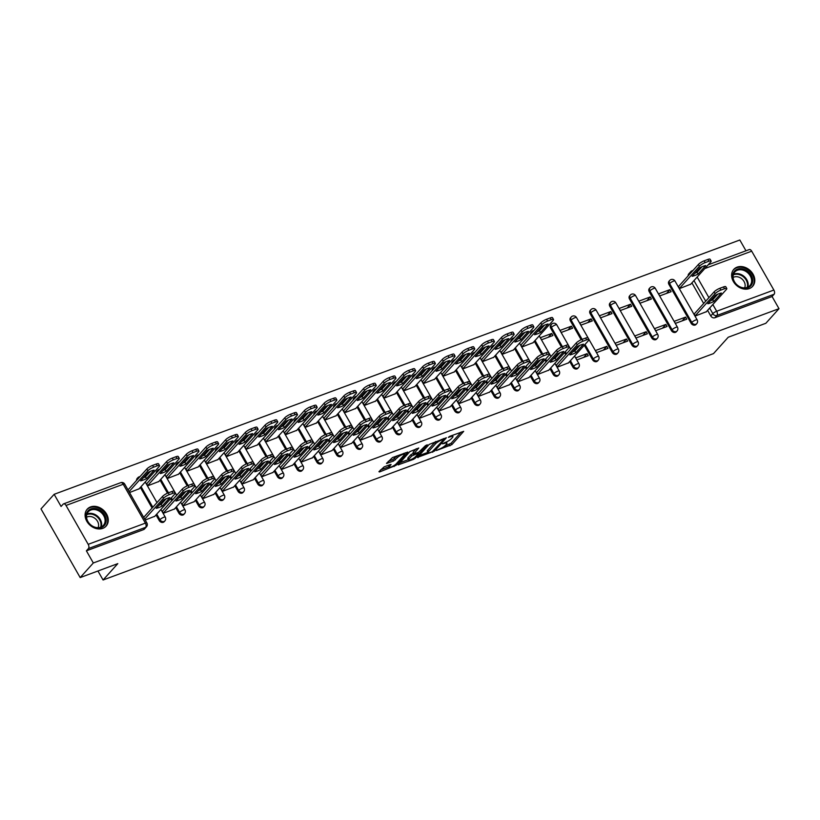 <?xml version="1.0" encoding="UTF-8"?>
<svg xmlns="http://www.w3.org/2000/svg" width="820" height="820" viewBox="0 0 820 820"><rect width="100%" height="100%" fill="white"/><g stroke="black" fill="none" stroke-linecap="round" stroke-linejoin="round"><path stroke-width="1.23" d="M436.394 450.529L451.871 444.645L463.689 431.34L449.78 436.301L448.355 437.357L450.569 436.681A5.104 1.189 150.3 0 1 452.937 436.455A5.104 1.189 150.3 0 1 452.466 437.511L451.492 438.587A5.104 1.189 150.3 0 1 445.455 442.369L442.421 443.825L444.542 443.374A5.104 1.189 150.3 0 1 446.91 443.148A5.104 1.189 150.3 0 1 446.439 444.214L445.465 445.291A5.104 1.189 150.3 0 1 439.417 449.063L436.394 450.529M749.316 288.568A12.689 10.076 42 0 0 752.637 286.344A12.689 10.076 42 0 0 751.673 272.178A12.689 10.076 42 0 0 737.098 267.146A12.689 10.076 42 0 0 733.777 269.37A12.689 10.076 42 0 0 734.751 283.535A12.689 10.076 42 0 0 749.316 288.568M102.787 528.357A12.689 10.076 42 0 0 106.108 526.122A12.689 10.076 42 0 0 105.134 511.957A12.689 10.076 42 0 0 90.559 506.924A12.689 10.076 42 0 0 87.248 509.158A12.689 10.076 42 0 0 88.212 523.324A12.689 10.076 42 0 0 102.787 528.357M384.088 466.877L378.922 471.695L379.516 471.961L396.029 465.35L407.847 452.056L392.483 457.55L386.497 463.454L393.487 461.065L397.341 457.703A4.274 0.994 150.3 0 1 401.308 455.008A4.274 0.994 150.3 0 1 404.362 454.362A4.274 0.994 150.3 0 1 403.973 455.243L396.285 463.782A4.274 0.994 150.3 0 1 392.319 466.477A4.274 0.994 150.3 0 1 389.264 467.123A4.274 0.994 150.3 0 1 389.654 466.242L391.078 464.489L390.34 464.561L384.088 466.877M779 308.679L765.849 323.285L728.221 337.245L713.492 353.615L103.074 579.996L117.803 563.637L80.175 577.587L93.316 562.981L779 308.679L772.071 296.522L774.111 294.247L716.916 315.464A3.249 2.583 -138 0 1 712.816 313.65L709.638 308.074M417.472 457.396L434.579 451.051L446.398 437.757L429.147 444.43L417.472 457.396M413.413 459.384L398.048 464.878L409.867 451.584L418.753 448.007L413.731 453.931L418.62 452.322L425.436 445.66L427.271 444.788L415.299 458.206L413.413 459.384L412.962 458.585M80.175 577.587L41 508.912L54.151 494.306L739.824 240.004L745.974 250.787M93.316 562.981L86.387 550.825L88.437 548.549A3.249 1.824 -110.3 0 0 88.191 544.336L66.02 505.458A3.249 1.824 -110.3 0 0 63.56 503.88A3.249 1.824 -110.3 0 0 63.13 504.187L61.08 506.463L54.151 494.306M772.071 296.522L714.866 317.74A3.249 2.583 -138 0 1 710.766 315.925L707.588 310.349M703.662 303.472L691.916 282.88M708.183 264.809L749.244 249.577A3.249 1.824 69.7 0 1 751.694 251.166L773.865 290.034A3.249 1.824 69.7 0 1 774.111 294.247M678.622 286.416L679.431 288.609L690.696 284.232M694.294 313.886L695.104 316.079L706.368 311.702M685.592 317.114L674.224 321.327L675.403 323.387L686.77 319.175L685.592 317.114L682.22 320.856M669.919 289.644L658.552 293.857L659.731 295.917L671.098 291.705L669.919 289.644L666.547 293.386M665.891 324.423L654.524 328.635L655.703 330.696L667.07 326.483L665.891 324.423L662.519 328.164M650.219 296.942L638.852 301.165L640.03 303.226L651.398 299.003L650.219 296.942L646.847 300.694M646.191 331.721L634.823 335.944L636.002 338.004L647.37 333.781L646.191 331.721L642.818 335.472M630.518 304.251L619.161 308.463L620.33 310.524L631.697 306.311L630.518 304.251L627.146 308.002M626.49 339.029L615.133 343.242L616.302 345.302L627.669 341.089L626.49 339.029L623.118 342.78M610.828 311.559L599.461 315.772L600.63 317.832L611.997 313.619L610.828 311.559L607.456 315.31M606.79 346.337L595.433 350.55L596.601 352.61L607.968 348.397L606.79 346.337L603.418 350.089M591.128 318.867L579.76 323.08L580.939 325.14L592.296 320.928L591.128 318.867L587.755 322.608M587.099 353.645L575.732 357.858L576.901 359.918L588.268 355.706L587.099 353.645L583.727 357.387M571.427 326.175L560.06 330.388L561.239 332.448L572.596 328.236L571.427 326.175L568.055 329.917M556.401 365.023L557.21 367.227L568.475 362.84M551.727 333.473L540.359 337.696L541.538 339.757L552.905 335.534L551.727 333.473L548.354 337.225M536.7 372.331L537.51 374.535L548.775 370.148M521.028 344.861L521.838 347.055L533.113 342.678M517 379.639L517.809 381.833L529.074 377.456M501.327 352.169L502.137 354.363L513.412 349.986M497.299 386.948L498.109 389.141L509.384 384.764M481.627 359.478L482.437 361.671L493.712 357.284M477.599 394.256L478.408 396.449L489.683 392.062M461.926 366.776L462.736 368.979L474.011 364.592M457.898 401.554L458.708 403.758L469.983 399.371M442.236 374.084L443.046 376.277L454.311 371.901M438.208 408.862L439.007 411.056L450.282 406.679M422.536 381.392L423.345 383.586L434.61 379.209M418.507 416.17L419.317 418.364L430.582 413.987M402.835 388.7L403.645 390.894L414.91 386.517M398.807 423.479L399.617 425.672L410.881 421.295M383.135 395.998L383.944 398.202L395.209 393.815M379.106 430.777L379.916 432.981L391.181 428.593M363.434 403.307L364.244 405.5L375.519 401.123M359.406 438.085L360.216 440.279L371.491 435.902M343.734 410.615L344.543 412.808L355.818 408.432M339.705 445.393L340.515 447.587L351.79 443.21M324.033 417.923L324.843 420.117L336.118 415.74M320.005 452.702L320.815 454.895L332.09 450.518M304.343 425.231L305.153 427.425L316.417 423.038M300.305 460.01L301.114 462.203L312.389 457.816M284.642 432.529L285.452 434.733L296.717 430.346M280.614 467.308L281.424 469.511L292.689 465.124M264.942 439.838L265.752 442.031L277.016 437.654M260.914 474.616L261.724 476.809L272.988 472.433M245.241 447.146L246.051 449.339L257.316 444.963M241.213 481.924L242.023 484.118L253.288 479.741M225.541 454.454L226.351 456.648L237.626 452.261M221.513 489.232L222.322 491.426L233.587 487.039M205.84 461.752L206.65 463.956L217.925 459.569M201.812 496.53L202.622 498.734L213.897 494.347M186.14 469.06L186.95 471.254L198.225 466.877M182.112 503.839L182.921 506.032L194.196 501.655M166.45 476.369L167.249 478.562L178.524 474.185M162.411 511.147L163.221 513.34L174.496 508.964M146.749 483.677L147.559 485.87L158.824 481.494M145.212 520.023L154.796 516.272M129.539 492.553L139.123 488.792M159.193 520.495L159.921 519.685A3.249 2.583 -138 0 0 164.861 520.925L164.143 521.735A3.249 2.583 42 0 1 159.193 520.495L156.015 514.919M152.089 508.041L140.343 487.439M178.893 513.187L179.621 512.377A3.249 2.583 -138 0 0 184.561 513.617L183.834 514.427A3.249 2.583 42 0 1 178.893 513.187L175.716 507.611M171.79 500.733L170.621 498.683M167.485 493.179L160.043 480.141M198.594 505.878L199.321 505.079A3.249 2.583 -138 0 0 204.262 506.319L203.534 507.119A3.249 2.583 42 0 1 198.594 505.878L195.416 500.302M191.49 493.425L190.322 491.375M187.185 485.87L179.744 472.832M218.294 498.58L219.022 497.771A3.249 2.583 -138 0 0 223.962 499.011L223.235 499.821A3.249 2.583 42 0 1 218.294 498.58L215.106 492.994M211.191 486.116L210.022 484.077M206.886 478.572L199.445 465.524M237.995 491.272L238.722 490.462A3.249 2.583 -138 0 0 243.663 491.703L242.935 492.512A3.249 2.583 42 0 1 237.995 491.272L234.807 485.696M230.891 478.818L229.723 476.768M226.576 471.264L219.135 458.216M257.695 483.964L258.423 483.154A3.249 2.583 -138 0 0 263.363 484.394L262.636 485.204A3.249 2.583 42 0 1 257.695 483.964L254.507 478.388M250.582 471.51L249.413 469.46M246.277 463.956L238.835 450.918M277.396 476.656L278.113 475.856A3.249 2.583 -138 0 0 283.064 477.096L282.336 477.896A3.249 2.583 42 0 1 277.396 476.656L274.208 471.08M270.282 464.202L269.114 462.152M265.977 456.648L258.536 443.61M297.086 469.358L297.814 468.548A3.249 2.583 -138 0 0 302.764 469.788L302.037 470.598A3.249 2.583 42 0 1 297.086 469.358L293.909 463.771M289.983 456.894L288.814 454.854M285.678 449.35L278.236 436.301M316.786 462.049L317.514 461.24A3.249 2.583 -138 0 0 322.455 462.48L321.727 463.29A3.249 2.583 42 0 1 316.786 462.049L313.609 456.463M309.683 449.585L308.515 447.546M305.378 442.041L297.937 428.993M336.487 454.741L337.215 453.931A3.249 2.583 -138 0 0 342.155 455.172L341.428 455.981A3.249 2.583 42 0 1 336.487 454.741L333.309 449.165M329.384 442.287L328.215 440.237M325.079 434.733L317.637 421.685M356.187 447.433L356.915 446.633A3.249 2.583 -138 0 0 361.856 447.863L361.128 448.673A3.249 2.583 42 0 1 356.187 447.433L353 441.857M349.084 434.979L347.916 432.929M344.779 427.425L337.338 414.387M375.888 440.135L376.616 439.325A3.249 2.583 -138 0 0 381.556 440.565L380.828 441.365A3.249 2.583 42 0 1 375.888 440.135L372.7 434.549M368.785 427.671L367.616 425.621M364.469 420.127L357.038 407.079M395.588 432.827L396.316 432.017A3.249 2.583 -138 0 0 401.257 433.257L400.529 434.067A3.249 2.583 42 0 1 395.588 432.827L392.401 427.24M388.475 420.363L387.317 418.323M384.17 412.819L376.728 399.77M415.289 425.518L416.006 424.709A3.249 2.583 -138 0 0 420.957 425.949L420.229 426.759A3.249 2.583 42 0 1 415.289 425.518L412.101 419.942M408.175 413.065L407.007 411.015M403.87 405.51L396.429 392.462M434.979 418.21L435.707 417.4A3.249 2.583 -138 0 0 440.658 418.641L439.93 419.45A3.249 2.583 42 0 1 434.979 418.21L431.802 412.634M427.876 405.756L426.707 403.707M423.571 398.202L416.13 385.164M454.68 410.902L455.407 410.102A3.249 2.583 -138 0 0 460.348 411.343L459.63 412.142A3.249 2.583 42 0 1 454.68 410.902L451.502 405.326M447.577 398.448L446.408 396.398M443.271 390.894L435.83 377.856M474.38 403.604L475.108 402.794A3.249 2.583 -138 0 0 480.048 404.034L479.321 404.844A3.249 2.583 42 0 1 474.38 403.604L471.203 398.018M467.277 391.14L466.108 389.1M462.972 383.596L455.53 370.548M494.081 396.296L494.808 395.486A3.249 2.583 -138 0 0 499.749 396.726L499.021 397.536A3.249 2.583 42 0 1 494.081 396.296L490.893 390.709M486.977 383.842L485.809 381.792M482.672 376.288L475.231 363.239M513.781 388.987L514.509 388.178A3.249 2.583 -138 0 0 519.449 389.418L518.722 390.228A3.249 2.583 42 0 1 513.781 388.987L510.593 383.411M506.678 376.534L505.509 374.484M502.363 368.979L494.931 355.941M533.482 381.679L534.209 380.88A3.249 2.583 -138 0 0 539.15 382.11L538.422 382.919A3.249 2.583 42 0 1 533.482 381.679L530.294 376.103M526.368 369.226L525.21 367.175M522.063 361.671L514.622 348.633M553.182 374.381L553.9 373.571A3.249 2.583 -138 0 0 558.851 374.812L558.123 375.611A3.249 2.583 42 0 1 553.182 374.381L549.995 368.795M546.069 361.917L544.9 359.867M541.764 354.373L534.322 341.325M572.872 367.073L573.6 366.263A3.249 2.583 -138 0 0 578.551 367.503L577.823 368.313A3.249 2.583 42 0 1 572.872 367.073L569.695 361.487M565.769 354.609L564.601 352.569M561.464 347.065L550.702 328.195L551.429 327.395A3.249 2.583 -138 0 1 551.542 324.279L550.814 325.089A3.249 2.583 42 0 0 550.702 328.195M592.573 359.765L593.301 358.955A3.249 2.583 -138 0 0 598.241 360.195L597.524 361.005A3.249 2.583 42 0 1 592.573 359.765L584.301 345.261M581.165 339.757L570.402 320.897L571.13 320.087A3.249 2.583 -138 0 1 571.243 316.971L570.515 317.781A3.249 2.583 42 0 0 570.402 320.897M612.274 352.457L613.001 351.647A3.249 2.583 -138 0 0 617.942 352.887L617.214 353.697A3.249 2.583 42 0 1 612.274 352.457L590.103 313.588L590.83 312.779A3.249 2.583 -138 0 1 590.933 309.663L590.205 310.472A3.249 2.583 42 0 0 590.103 313.588M631.974 345.148L632.702 344.349A3.249 2.583 -138 0 0 637.642 345.589L636.914 346.388A3.249 2.583 42 0 1 631.974 345.148L609.803 306.28L610.531 305.47A3.249 2.583 -138 0 1 610.633 302.365L609.906 303.164A3.249 2.583 42 0 0 609.803 306.28M651.674 337.85L652.402 337.04A3.249 2.583 -138 0 0 657.343 338.281L656.615 339.09A3.249 2.583 42 0 1 651.674 337.85L629.504 298.972L630.231 298.162A3.249 2.583 -138 0 1 630.334 295.056L629.606 295.866A3.249 2.583 42 0 0 629.504 298.972M671.375 330.542L672.103 329.732A3.249 2.583 -138 0 0 677.043 330.972L676.316 331.782A3.249 2.583 42 0 1 671.375 330.542L649.204 291.664L649.922 290.864A3.249 2.583 -138 0 1 650.034 287.748L649.307 288.558A3.249 2.583 42 0 0 649.204 291.664M691.075 323.234L691.793 322.424A3.249 2.583 -138 0 0 696.744 323.664L696.016 324.474A3.249 2.583 42 0 1 691.075 323.234L668.894 284.366L669.622 283.556A3.249 2.583 -138 0 1 669.735 280.44L669.007 281.25A3.249 2.583 42 0 0 668.894 284.366M103.074 579.996L97.939 570.997M137.319 479.567A3.249 2.583 -138 0 1 137.862 477.701L137.135 478.511A3.249 2.583 42 0 0 136.602 480.366M157.02 472.258A3.249 2.583 -138 0 1 157.553 470.393L156.835 471.203A3.249 2.583 42 0 0 156.292 473.068M176.72 464.95A3.249 2.583 -138 0 1 177.253 463.095L176.525 463.894A3.249 2.583 42 0 0 175.992 465.76M196.421 457.642A3.249 2.583 -138 0 1 196.954 455.787L196.226 456.596A3.249 2.583 42 0 0 195.693 458.452M216.121 450.334A3.249 2.583 -138 0 1 216.654 448.478L215.926 449.288A3.249 2.583 42 0 0 215.393 451.143M235.822 443.036A3.249 2.583 -138 0 1 236.355 441.17L235.627 441.98A3.249 2.583 42 0 0 235.094 443.835M255.522 435.727A3.249 2.583 -138 0 1 256.055 433.862L255.327 434.672A3.249 2.583 42 0 0 254.794 436.537M275.212 428.419A3.249 2.583 -138 0 1 275.756 426.564L275.028 427.363A3.249 2.583 42 0 0 274.495 429.229M294.913 421.111A3.249 2.583 -138 0 1 295.446 419.256L294.728 420.065A3.249 2.583 42 0 0 294.185 421.921M314.613 413.813A3.249 2.583 -138 0 1 315.146 411.947L314.419 412.757A3.249 2.583 42 0 0 313.886 414.612M334.314 406.505A3.249 2.583 -138 0 1 334.847 404.639L334.119 405.449A3.249 2.583 42 0 0 333.586 407.314M354.014 399.196A3.249 2.583 -138 0 1 354.547 397.341L353.82 398.141A3.249 2.583 42 0 0 353.287 400.006M373.715 391.888A3.249 2.583 -138 0 1 374.248 390.033L373.52 390.843A3.249 2.583 42 0 0 372.987 392.698M393.415 384.59A3.249 2.583 -138 0 1 393.948 382.725L393.221 383.534A3.249 2.583 42 0 0 392.688 385.39M413.116 377.282A3.249 2.583 -138 0 1 413.649 375.416L412.921 376.226A3.249 2.583 42 0 0 412.388 378.092M432.806 369.974A3.249 2.583 -138 0 1 433.339 368.108L432.622 368.918A3.249 2.583 42 0 0 432.078 370.784M452.507 362.665A3.249 2.583 -138 0 1 453.04 360.81L452.312 361.61A3.249 2.583 42 0 0 451.779 363.475M472.207 355.357A3.249 2.583 -138 0 1 472.74 353.502L472.012 354.312A3.249 2.583 42 0 0 471.479 356.167M491.908 348.059A3.249 2.583 -138 0 1 492.441 346.194L491.713 347.003A3.249 2.583 42 0 0 491.18 348.859M511.608 340.751A3.249 2.583 -138 0 1 512.141 338.885L511.413 339.695A3.249 2.583 42 0 0 510.88 341.561M531.309 333.443A3.249 2.583 -138 0 1 531.842 331.587L531.114 332.387A3.249 2.583 42 0 0 530.581 334.252M86.387 550.825L143.592 529.607A3.249 2.583 42 0 0 144.443 529.043L146.493 526.768A3.249 2.583 -138 0 1 145.642 527.332L88.437 548.549M690.214 273.531A3.249 2.583 -138 0 1 690.758 271.666L688.708 273.941A3.249 2.583 42 0 0 688.175 275.807M444.471 446.203L451.082 443.271L461.158 432.078M419.071 455.623L427.907 452.343M432.232 451.738L443.794 439.52L441.59 440.012A5.104 1.189 150.3 0 0 435.543 443.784L428.542 451.564A5.104 1.189 150.3 0 0 428.071 452.63A5.104 1.189 150.3 0 0 430.438 452.404L432.232 451.738M435.758 441.498A5.104 1.189 150.3 0 0 434.764 442.41L435.543 443.784M428.071 452.63L427.292 451.256A5.104 1.189 150.3 0 1 427.763 450.19L434.764 442.41M408.37 459.589L399.801 462.767M416.222 448.745L413.085 452.23L413.731 453.931M408.965 459.056A4.274 0.994 150.3 0 0 408.565 459.938A4.274 0.994 150.3 0 0 411.63 459.292A4.274 0.994 150.3 0 0 415.596 456.596L418.303 453.593L417.708 453.327L411.671 456.053L408.965 459.056L408.175 457.683A4.274 0.994 150.3 0 0 407.786 458.564L408.565 459.938M408.175 457.683L410.881 454.68L413.352 453.275M388.608 465.196A4.274 0.994 150.3 0 0 388.475 465.75L389.264 467.123M397.034 455.858A4.274 0.994 150.3 0 0 396.552 456.33L397.341 457.703M388.239 461.342L392.708 459.692L396.552 456.33M404.188 454.044L405.316 452.794M380.521 469.921L389.049 466.754M698.086 274.064L705.733 265.567A10.168 2.368 150.3 0 0 699.798 267.771L692.141 276.268A10.168 2.368 150.3 0 0 698.086 274.064L697.061 272.281L702.063 266.726M690.43 284.53L710.673 262.041A4.879 1.138 150.3 0 0 711.114 261.026A4.879 1.138 150.3 0 0 708.859 261.242L705.2 262.605A4.879 1.138 150.3 0 0 699.429 266.213L679.37 288.507M694.796 273.327A10.168 2.368 150.3 0 0 697.061 272.281M678.345 286.713L698.414 264.43A4.879 1.138 -29.7 0 1 704.185 260.821L707.844 259.458A4.879 1.138 -29.7 0 1 710.099 259.243L711.114 261.026M713.748 301.534A10.168 2.368 -29.7 0 1 707.814 303.738L715.47 295.241A10.168 2.368 -29.7 0 1 721.405 293.037L713.748 301.534L712.734 299.751A10.168 2.368 -29.7 0 1 710.468 300.796M712.734 299.751L717.736 294.195M694.017 314.193L714.087 291.899A4.879 1.138 -29.7 0 1 719.847 288.291L723.517 286.928A4.879 1.138 -29.7 0 1 725.772 286.713L726.786 288.507A4.879 1.138 150.3 0 0 724.531 288.722L720.872 290.075A4.879 1.138 150.3 0 0 715.101 293.683L714.087 291.899M706.102 312L726.335 289.511A4.879 1.138 150.3 0 0 726.786 288.507M695.042 315.977L715.101 293.683M752.709 280.337A10.978 8.723 -138 0 1 743.002 288.056A10.978 8.723 -138 0 1 732.649 276.545A10.978 8.723 -138 0 1 742.366 268.837A10.978 8.723 -138 0 1 752.709 280.337M733.07 277.058A10.168 8.077 42 0 0 739.65 286.672A10.168 8.077 42 0 0 749.9 285.606A10.168 8.077 42 0 0 751.632 280.573A10.168 8.077 42 0 0 745.042 270.948A10.168 8.077 42 0 0 734.792 272.014A10.168 8.077 42 0 0 733.07 277.058M733.09 277.488A8.005 6.355 -138 0 1 740.798 278.103A8.005 6.355 -138 0 1 745.144 285.206A8.005 6.355 -138 0 1 744.642 287.882M751.755 287.184A12.607 10.014 42 0 0 752.053 286.877A12.607 10.014 42 0 0 754.195 280.624A12.607 10.014 42 0 0 746.026 268.693A12.607 10.014 42 0 0 733.316 270.016A12.607 10.014 42 0 0 733.039 270.333M106.169 520.126A10.978 8.723 -138 0 1 96.463 527.834A10.978 8.723 -138 0 1 86.12 516.333A10.978 8.723 -138 0 1 95.827 508.615A10.978 8.723 -138 0 1 106.169 520.126M86.53 516.836A10.168 8.077 42 0 0 93.121 526.46A10.168 8.077 42 0 0 103.371 525.394A10.168 8.077 42 0 0 105.103 520.351A10.168 8.077 42 0 0 98.513 510.727A10.168 8.077 42 0 0 88.263 511.793A10.168 8.077 42 0 0 86.53 516.836M86.561 517.266A8.005 6.355 -138 0 1 94.259 517.891A8.005 6.355 -138 0 1 98.615 524.995A8.005 6.355 -138 0 1 98.103 527.66M105.216 526.973A12.607 10.014 42 0 0 105.513 526.655A12.607 10.014 42 0 0 107.656 520.403A12.607 10.014 42 0 0 99.486 508.472A12.607 10.014 42 0 0 86.776 509.794A12.607 10.014 42 0 0 86.5 510.122M540.493 332.51L548.139 324.013A10.168 2.368 150.3 0 0 542.204 326.216L534.558 334.714A10.168 2.368 150.3 0 0 540.493 332.51L539.468 330.726L544.47 325.171M532.836 342.975L553.08 320.487A4.879 1.138 150.3 0 0 553.531 319.482A4.879 1.138 150.3 0 0 551.265 319.697L547.606 321.05A4.879 1.138 150.3 0 0 541.835 324.659L521.776 346.952M537.202 331.772A10.168 2.368 150.3 0 0 539.468 330.726M520.761 345.159L540.821 322.875A4.879 1.138 -29.7 0 1 546.591 319.267L550.251 317.904A4.879 1.138 -29.7 0 1 552.506 317.688L553.531 319.482M520.792 339.818L528.439 331.321A10.168 2.368 150.3 0 0 522.504 333.525L514.857 342.022A10.168 2.368 150.3 0 0 520.792 339.818L519.767 338.035L524.769 332.479M513.135 350.284L533.379 327.795A4.879 1.138 150.3 0 0 533.83 326.78A4.879 1.138 150.3 0 0 531.575 326.995L527.906 328.359A4.879 1.138 150.3 0 0 522.135 331.967L502.076 354.25M517.502 339.07A10.168 2.368 150.3 0 0 519.767 338.035M501.061 352.467L521.12 330.183A4.879 1.138 -29.7 0 1 526.891 326.575L530.55 325.212A4.879 1.138 -29.7 0 1 532.805 324.997L533.83 326.78M501.092 347.127L508.738 338.629A10.168 2.368 150.3 0 0 502.803 340.823L495.157 349.33A10.168 2.368 150.3 0 0 501.092 347.127L500.077 345.343L505.069 339.787M493.435 357.592L513.679 335.103A4.879 1.138 150.3 0 0 514.13 334.088A4.879 1.138 150.3 0 0 511.875 334.304L508.205 335.667A4.879 1.138 150.3 0 0 502.445 339.275L482.375 361.558M497.812 346.378A10.168 2.368 150.3 0 0 500.077 345.343M481.36 359.775L501.42 337.481A4.879 1.138 -29.7 0 1 507.19 333.873L510.85 332.52A4.879 1.138 -29.7 0 1 513.105 332.305L514.13 334.088M481.391 354.435L489.048 345.927A10.168 2.368 150.3 0 0 483.103 348.131L475.456 356.628A10.168 2.368 150.3 0 0 481.391 354.435L480.376 352.641L485.368 347.096M473.734 364.9L493.978 342.411A4.879 1.138 150.3 0 0 494.429 341.397A4.879 1.138 150.3 0 0 492.174 341.612L488.515 342.965A4.879 1.138 150.3 0 0 482.744 346.573L462.675 368.867M478.111 353.686A10.168 2.368 150.3 0 0 480.376 352.641M461.66 367.083L481.719 344.789A4.879 1.138 -29.7 0 1 487.49 341.181L491.159 339.829A4.879 1.138 -29.7 0 1 493.414 339.613L494.429 341.397M461.691 361.733L469.347 353.236A10.168 2.368 150.3 0 0 463.413 355.439L455.756 363.936A10.168 2.368 150.3 0 0 461.691 361.733L460.676 359.949L465.678 354.394M454.044 372.198L474.278 349.709A4.879 1.138 150.3 0 0 474.729 348.705A4.879 1.138 150.3 0 0 472.474 348.92L468.814 350.273A4.879 1.138 150.3 0 0 463.044 353.881L442.974 376.175M458.411 360.995A10.168 2.368 150.3 0 0 460.676 359.949M441.959 374.391L462.019 352.098A4.879 1.138 -29.7 0 1 467.789 348.49L471.459 347.137A4.879 1.138 -29.7 0 1 473.714 346.921L474.729 348.705M441.99 369.041L449.647 360.544A10.168 2.368 150.3 0 0 443.712 362.747L436.055 371.245A10.168 2.368 150.3 0 0 441.99 369.041L440.976 367.257L445.977 361.702M434.344 379.506L454.577 357.018A4.879 1.138 150.3 0 0 455.028 356.003A4.879 1.138 150.3 0 0 452.773 356.228L449.114 357.582A4.879 1.138 150.3 0 0 443.343 361.189L423.284 383.483M438.71 368.303A10.168 2.368 150.3 0 0 440.976 367.257M422.259 381.689L442.328 359.406A4.879 1.138 -29.7 0 1 448.099 355.798L451.758 354.435A4.879 1.138 -29.7 0 1 454.013 354.219L455.028 356.003M422.29 376.349L429.946 367.852A10.168 2.368 150.3 0 0 424.012 370.045L416.355 378.553A10.168 2.368 150.3 0 0 422.29 376.349L421.275 374.566L426.277 369.01M414.643 386.814L434.887 364.326A4.879 1.138 150.3 0 0 435.328 363.311A4.879 1.138 150.3 0 0 433.073 363.526L429.413 364.89A4.879 1.138 150.3 0 0 423.643 368.498L403.583 390.781M419.01 375.601A10.168 2.368 150.3 0 0 421.275 374.566M402.558 388.998L422.628 366.704A4.879 1.138 -29.7 0 1 428.399 363.106L432.058 361.743A4.879 1.138 -29.7 0 1 434.313 361.528L435.328 363.311M402.599 383.657L410.246 375.15A10.168 2.368 150.3 0 0 404.311 377.354L396.665 385.861A10.168 2.368 150.3 0 0 402.599 383.657L401.574 381.874L406.577 376.318M394.943 394.123L415.186 371.634A4.879 1.138 150.3 0 0 415.637 370.619A4.879 1.138 150.3 0 0 413.372 370.835L409.713 372.198A4.879 1.138 150.3 0 0 403.942 375.796L383.883 398.089M399.309 382.909A10.168 2.368 150.3 0 0 401.574 381.874M382.868 396.306L402.928 374.012A4.879 1.138 -29.7 0 1 408.698 370.404L412.357 369.051A4.879 1.138 -29.7 0 1 414.612 368.836L415.637 370.619M382.899 390.966L390.545 382.458A10.168 2.368 150.3 0 0 384.611 384.662L376.964 393.159A10.168 2.368 150.3 0 0 382.899 390.966L381.874 389.172L386.876 383.616M375.242 401.431L395.486 378.942A4.879 1.138 150.3 0 0 395.937 377.928A4.879 1.138 150.3 0 0 393.682 378.143L390.012 379.496A4.879 1.138 150.3 0 0 384.242 383.104L364.183 405.398M379.609 390.217A10.168 2.368 150.3 0 0 381.874 389.172M363.168 403.614L383.227 381.32A4.879 1.138 -29.7 0 1 388.998 377.712L392.657 376.359A4.879 1.138 -29.7 0 1 394.912 376.144L395.937 377.928M363.198 398.264L370.845 389.766A10.168 2.368 150.3 0 0 364.91 391.97L357.264 400.467A10.168 2.368 150.3 0 0 363.198 398.264L362.173 396.48L367.175 390.925M355.542 408.729L375.785 386.24A4.879 1.138 150.3 0 0 376.236 385.236A4.879 1.138 150.3 0 0 373.981 385.451L370.312 386.804A4.879 1.138 150.3 0 0 364.551 390.412L344.482 412.706M359.918 397.526A10.168 2.368 150.3 0 0 362.173 396.48M343.467 410.912L363.526 388.629A4.879 1.138 -29.7 0 1 369.297 385.021L372.957 383.657A4.879 1.138 -29.7 0 1 375.211 383.442L376.236 385.236M343.498 405.572L351.144 397.075A10.168 2.368 150.3 0 0 345.21 399.268L337.563 407.776A10.168 2.368 150.3 0 0 343.498 405.572L342.483 403.788L347.475 398.233M335.841 416.037L356.085 393.549A4.879 1.138 150.3 0 0 356.536 392.534A4.879 1.138 150.3 0 0 354.281 392.749L350.622 394.112A4.879 1.138 150.3 0 0 344.851 397.72L324.781 420.004M340.218 404.824A10.168 2.368 150.3 0 0 342.483 403.788M323.767 418.22L343.826 395.937A4.879 1.138 -29.7 0 1 349.597 392.329L353.256 390.966A4.879 1.138 -29.7 0 1 355.521 390.75L356.536 392.534M323.797 412.88L331.454 404.373A10.168 2.368 150.3 0 0 325.519 406.577L317.863 415.084A10.168 2.368 150.3 0 0 323.797 412.88L322.783 411.097L327.785 405.541M316.151 423.345L336.385 400.857A4.879 1.138 150.3 0 0 336.835 399.842A4.879 1.138 150.3 0 0 334.58 400.058L330.921 401.421A4.879 1.138 150.3 0 0 325.151 405.029L305.081 427.312M320.517 412.132A10.168 2.368 150.3 0 0 322.783 411.097M304.066 425.529L324.125 403.235A4.879 1.138 -29.7 0 1 329.896 399.627L333.566 398.274A4.879 1.138 -29.7 0 1 335.821 398.059L336.835 399.842M304.097 420.188L311.754 411.681A10.168 2.368 150.3 0 0 305.819 413.885L298.162 422.382A10.168 2.368 150.3 0 0 304.097 420.188L303.082 418.395L308.084 412.839M296.45 430.654L316.684 408.165A4.879 1.138 150.3 0 0 317.135 407.15A4.879 1.138 150.3 0 0 314.88 407.366L311.221 408.719A4.879 1.138 150.3 0 0 305.45 412.327L285.391 434.62M300.817 419.44A10.168 2.368 150.3 0 0 303.082 418.395M284.366 432.837L304.435 410.543A4.879 1.138 -29.7 0 1 310.196 406.935L313.865 405.582A4.879 1.138 -29.7 0 1 316.12 405.367L317.135 407.15M284.396 427.486L292.053 418.989A10.168 2.368 150.3 0 0 286.118 421.193L278.462 429.69A10.168 2.368 150.3 0 0 284.396 427.486L283.382 425.703L288.384 420.147M276.75 437.952L296.994 415.463A4.879 1.138 150.3 0 0 297.434 414.459A4.879 1.138 150.3 0 0 295.18 414.674L291.52 416.027A4.879 1.138 150.3 0 0 285.749 419.635L265.69 441.929M281.116 426.748A10.168 2.368 150.3 0 0 283.382 425.703M264.665 440.145L284.735 417.851A4.879 1.138 -29.7 0 1 290.505 414.243L294.165 412.88A4.879 1.138 -29.7 0 1 296.42 412.665L297.434 414.459M575.855 352.682A10.168 2.368 -29.7 0 1 569.92 354.886L577.577 346.378A10.168 2.368 -29.7 0 1 583.512 344.174L575.855 352.682L574.841 350.898A10.168 2.368 -29.7 0 1 572.575 351.934M574.841 350.898L579.842 345.343M556.124 365.33L576.193 343.037A4.879 1.138 -29.7 0 1 581.954 339.429L585.624 338.076A4.879 1.138 -29.7 0 1 587.878 337.861L588.893 339.644A4.879 1.138 150.3 0 0 586.638 339.859L582.979 341.222A4.879 1.138 150.3 0 0 577.208 344.82L576.193 343.037M568.209 363.147L588.442 340.659A4.879 1.138 150.3 0 0 588.893 339.644M557.149 367.114L577.208 344.82M556.155 359.99A10.168 2.368 -29.7 0 1 550.22 362.184L557.877 353.686A10.168 2.368 -29.7 0 1 563.811 351.483L556.155 359.99L555.14 358.196A10.168 2.368 -29.7 0 1 552.875 359.242M555.14 358.196L560.142 352.641M536.423 372.639L556.493 350.345A4.879 1.138 -29.7 0 1 562.264 346.737L565.923 345.384A4.879 1.138 -29.7 0 1 568.178 345.169L569.193 346.952A4.879 1.138 150.3 0 0 566.938 347.167L563.278 348.52A4.879 1.138 150.3 0 0 557.508 352.128L556.493 350.345M548.508 370.455L568.742 347.967A4.879 1.138 150.3 0 0 569.193 346.952M537.448 374.422L557.508 352.128M536.464 367.288A10.168 2.368 -29.7 0 1 530.53 369.492L538.176 360.995A10.168 2.368 -29.7 0 1 544.111 358.791L536.464 367.288L535.439 365.505A10.168 2.368 -29.7 0 1 533.174 366.55M535.439 365.505L540.441 359.949M516.723 379.937L536.793 357.653A4.879 1.138 -29.7 0 1 542.563 354.045L546.222 352.682A4.879 1.138 -29.7 0 1 548.477 352.467L549.492 354.26A4.879 1.138 150.3 0 0 547.237 354.476L543.578 355.829A4.879 1.138 150.3 0 0 537.807 359.437L536.793 357.653M528.808 377.753L549.051 355.265A4.879 1.138 150.3 0 0 549.492 354.26M517.748 381.731L537.807 359.437M516.764 374.596A10.168 2.368 -29.7 0 1 510.829 376.8L518.476 368.303A10.168 2.368 -29.7 0 1 524.41 366.099L516.764 374.596L515.739 372.813A10.168 2.368 -29.7 0 1 513.474 373.848M515.739 372.813L520.741 367.257M497.033 387.245L517.092 364.961A4.879 1.138 -29.7 0 1 522.863 361.353L526.522 359.99A4.879 1.138 -29.7 0 1 528.777 359.775L529.802 361.558A4.879 1.138 150.3 0 0 527.547 361.774L523.877 363.137A4.879 1.138 150.3 0 0 518.107 366.745L517.092 364.961M509.107 385.062L529.351 362.573A4.879 1.138 150.3 0 0 529.802 361.558M498.047 389.029L518.107 366.745M497.063 381.905A10.168 2.368 -29.7 0 1 491.129 384.108L498.775 375.601A10.168 2.368 -29.7 0 1 504.71 373.407L497.063 381.905L496.038 380.121A10.168 2.368 -29.7 0 1 493.773 381.156M496.038 380.121L501.04 374.566M477.332 394.553L497.391 372.26A4.879 1.138 -29.7 0 1 503.162 368.651L506.821 367.298A4.879 1.138 -29.7 0 1 509.076 367.083L510.101 368.867A4.879 1.138 150.3 0 0 507.846 369.082L504.177 370.445A4.879 1.138 150.3 0 0 498.406 374.053L497.391 372.26M489.407 392.37L509.65 369.881A4.879 1.138 150.3 0 0 510.101 368.867M478.347 396.337L498.406 374.053M477.363 389.213A10.168 2.368 -29.7 0 1 471.428 391.406L479.075 382.909A10.168 2.368 -29.7 0 1 485.009 380.705L477.363 389.213L476.348 387.419A10.168 2.368 -29.7 0 1 474.083 388.465M476.348 387.419L481.34 381.874M457.632 401.861L477.691 379.568A4.879 1.138 -29.7 0 1 483.462 375.96L487.121 374.607A4.879 1.138 -29.7 0 1 489.386 374.391L490.401 376.175A4.879 1.138 150.3 0 0 488.146 376.39L484.487 377.743A4.879 1.138 150.3 0 0 478.716 381.351L477.691 379.568M469.706 399.678L489.95 377.19A4.879 1.138 150.3 0 0 490.401 376.175M458.646 403.645L478.716 381.351M457.662 396.511A10.168 2.368 -29.7 0 1 451.728 398.715L459.384 390.217A10.168 2.368 -29.7 0 1 465.319 388.014L457.662 396.511L456.648 394.727A10.168 2.368 -29.7 0 1 454.382 395.773M456.648 394.727L461.65 389.172M437.931 409.17L457.99 386.876A4.879 1.138 -29.7 0 1 463.761 383.268L467.431 381.915A4.879 1.138 -29.7 0 1 469.686 381.7L470.7 383.483A4.879 1.138 150.3 0 0 468.445 383.698L464.786 385.051A4.879 1.138 150.3 0 0 459.015 388.659L457.99 386.876M450.006 406.976L470.249 384.488A4.879 1.138 150.3 0 0 470.7 383.483M438.946 410.953L459.015 388.659M437.962 403.819A10.168 2.368 -29.7 0 1 432.027 406.023L439.684 397.526A10.168 2.368 -29.7 0 1 445.619 395.322L437.962 403.819L436.947 402.036A10.168 2.368 -29.7 0 1 434.682 403.081M436.947 402.036L441.949 396.48M418.231 416.468L438.29 394.184A4.879 1.138 -29.7 0 1 444.061 390.576L447.73 389.213A4.879 1.138 -29.7 0 1 449.985 388.998L451 390.781A4.879 1.138 150.3 0 0 448.745 391.007L445.086 392.36A4.879 1.138 150.3 0 0 439.315 395.968L438.29 394.184M430.315 414.284L450.549 391.796A4.879 1.138 150.3 0 0 451 390.781M419.256 418.261L439.315 395.968M418.261 411.127A10.168 2.368 -29.7 0 1 412.327 413.331L419.983 404.824A10.168 2.368 -29.7 0 1 425.918 402.63L418.261 411.127L417.247 409.344A10.168 2.368 -29.7 0 1 414.981 410.379M417.247 409.344L422.249 403.788M398.53 423.776L418.6 401.482A4.879 1.138 -29.7 0 1 424.37 397.884L428.03 396.521A4.879 1.138 -29.7 0 1 430.285 396.306L431.299 398.089A4.879 1.138 150.3 0 0 429.044 398.305L425.385 399.668A4.879 1.138 150.3 0 0 419.614 403.276L418.6 401.482M410.615 421.593L430.848 399.104A4.879 1.138 150.3 0 0 431.299 398.089M399.555 425.559L419.614 403.276M398.561 418.436A10.168 2.368 -29.7 0 1 392.626 420.639L400.283 412.132A10.168 2.368 -29.7 0 1 406.218 409.928L398.561 418.436L397.546 416.652A10.168 2.368 -29.7 0 1 395.281 417.687M397.546 416.652L402.548 411.097M378.83 431.084L398.899 408.79A4.879 1.138 -29.7 0 1 404.67 405.183L408.329 403.829A4.879 1.138 -29.7 0 1 410.584 403.614L411.599 405.398A4.879 1.138 150.3 0 0 409.344 405.613L405.685 406.976A4.879 1.138 150.3 0 0 399.914 410.574L398.899 408.79M390.914 428.901L411.158 406.412A4.879 1.138 150.3 0 0 411.599 405.398M379.855 432.868L399.914 410.574M378.871 425.744A10.168 2.368 -29.7 0 1 372.936 427.937L380.582 419.44A10.168 2.368 -29.7 0 1 386.517 417.236L378.871 425.744L377.846 423.95A10.168 2.368 -29.7 0 1 375.58 424.996M377.846 423.95L382.848 418.395M359.139 438.392L379.199 416.099A4.879 1.138 -29.7 0 1 384.969 412.491L388.629 411.138A4.879 1.138 -29.7 0 1 390.884 410.922L391.909 412.706A4.879 1.138 150.3 0 0 389.643 412.921L385.984 414.274A4.879 1.138 150.3 0 0 380.213 417.882L379.199 416.099M371.214 436.209L391.458 413.721A4.879 1.138 150.3 0 0 391.909 412.706M360.154 440.176L380.213 417.882M359.17 433.042A10.168 2.368 -29.7 0 1 353.236 435.246L360.882 426.748A10.168 2.368 -29.7 0 1 366.817 424.545L359.17 433.042L358.145 431.258A10.168 2.368 -29.7 0 1 355.88 432.304M358.145 431.258L363.147 425.703M339.439 445.69L359.498 423.407A4.879 1.138 -29.7 0 1 365.269 419.799L368.928 418.436A4.879 1.138 -29.7 0 1 371.183 418.22L372.208 420.014A4.879 1.138 150.3 0 0 369.953 420.229L366.284 421.582A4.879 1.138 150.3 0 0 360.513 425.19L359.498 423.407M351.513 443.507L371.757 421.019A4.879 1.138 150.3 0 0 372.208 420.014M340.454 447.484L360.513 425.19M339.47 440.35A10.168 2.368 -29.7 0 1 333.535 442.554L341.181 434.046A10.168 2.368 -29.7 0 1 347.116 431.853L339.47 440.35L338.455 438.567A10.168 2.368 -29.7 0 1 336.19 439.602M338.455 438.567L343.447 433.011M319.738 452.999L339.798 430.715A4.879 1.138 -29.7 0 1 345.568 427.107L349.228 425.744A4.879 1.138 -29.7 0 1 351.483 425.529L352.508 427.312A4.879 1.138 150.3 0 0 350.253 427.527L346.583 428.891A4.879 1.138 150.3 0 0 340.823 432.499L339.798 430.715M331.813 450.815L352.057 428.327A4.879 1.138 150.3 0 0 352.508 427.312M320.753 454.782L340.823 432.499M319.769 447.658A10.168 2.368 -29.7 0 1 313.834 449.862L321.491 441.355A10.168 2.368 -29.7 0 1 327.426 439.151L319.769 447.658L318.755 445.875A10.168 2.368 -29.7 0 1 316.489 446.91M318.755 445.875L323.746 440.319M300.038 460.307L320.097 438.013A4.879 1.138 -29.7 0 1 325.868 434.405L329.537 433.052A4.879 1.138 -29.7 0 1 331.792 432.837L332.807 434.62A4.879 1.138 150.3 0 0 330.552 434.836L326.893 436.199A4.879 1.138 150.3 0 0 321.122 439.807L320.097 438.013M312.112 458.124L332.356 435.635A4.879 1.138 150.3 0 0 332.807 434.62M301.053 462.09L321.122 439.807M300.069 454.967A10.168 2.368 -29.7 0 1 294.134 457.16L301.791 448.663A10.168 2.368 -29.7 0 1 307.726 446.459L300.069 454.967L299.054 453.173A10.168 2.368 -29.7 0 1 296.789 454.218M299.054 453.173L304.056 447.617M280.337 467.615L300.397 445.321A4.879 1.138 -29.7 0 1 306.167 441.713L309.837 440.36A4.879 1.138 -29.7 0 1 312.092 440.145L313.107 441.929A4.879 1.138 150.3 0 0 310.852 442.144L307.192 443.497A4.879 1.138 150.3 0 0 301.422 447.105L300.397 445.321M292.422 465.432L312.656 442.943A4.879 1.138 150.3 0 0 313.107 441.929M281.362 469.399L301.422 447.105M264.706 434.795L272.353 426.297A10.168 2.368 150.3 0 0 266.418 428.501L258.772 436.998A10.168 2.368 150.3 0 0 264.706 434.795L263.681 433.011L268.683 427.456M257.049 445.26L277.293 422.771A4.879 1.138 150.3 0 0 277.744 421.757A4.879 1.138 150.3 0 0 275.479 421.972L271.82 423.335A4.879 1.138 150.3 0 0 266.049 426.943L245.99 449.237M261.416 434.057A10.168 2.368 150.3 0 0 263.681 433.011M244.965 447.443L265.034 425.16A4.879 1.138 -29.7 0 1 270.805 421.552L274.464 420.188A4.879 1.138 -29.7 0 1 276.719 419.973L277.744 421.757M280.368 462.265A10.168 2.368 -29.7 0 1 274.433 464.468L282.09 455.971A10.168 2.368 -29.7 0 1 288.025 453.767L280.368 462.265L279.353 460.481A10.168 2.368 -29.7 0 1 277.088 461.527M279.353 460.481L284.356 454.926M260.637 474.923L280.707 452.63A4.879 1.138 -29.7 0 1 286.477 449.022L290.136 447.658A4.879 1.138 -29.7 0 1 292.391 447.443L293.406 449.237A4.879 1.138 150.3 0 0 291.151 449.452L287.492 450.805A4.879 1.138 150.3 0 0 281.721 454.413L280.707 452.63M272.722 472.73L292.955 450.241A4.879 1.138 150.3 0 0 293.406 449.237M261.662 476.707L281.721 454.413M245.006 442.103L252.652 433.606A10.168 2.368 150.3 0 0 246.717 435.799L239.071 444.307A10.168 2.368 150.3 0 0 245.006 442.103L243.981 440.319L248.983 434.764M237.349 452.568L257.593 430.08A4.879 1.138 150.3 0 0 258.044 429.065A4.879 1.138 150.3 0 0 255.789 429.28L252.119 430.643A4.879 1.138 150.3 0 0 246.348 434.251L226.289 456.535M241.715 441.355A10.168 2.368 150.3 0 0 243.981 440.319M225.274 454.751L245.334 432.458A4.879 1.138 -29.7 0 1 251.104 428.86L254.764 427.497A4.879 1.138 -29.7 0 1 257.019 427.281L258.044 429.065M260.668 469.573A10.168 2.368 -29.7 0 1 254.733 471.777L262.39 463.279A10.168 2.368 -29.7 0 1 268.324 461.076L260.668 469.573L259.653 467.789A10.168 2.368 -29.7 0 1 257.388 468.835M259.653 467.789L264.655 462.234M240.936 482.221L261.006 459.938A4.879 1.138 -29.7 0 1 266.777 456.33L270.436 454.967A4.879 1.138 -29.7 0 1 272.691 454.751L273.706 456.535A4.879 1.138 150.3 0 0 271.451 456.75L267.791 458.113A4.879 1.138 150.3 0 0 262.021 461.721L261.006 459.938M253.021 480.038L273.265 457.55A4.879 1.138 150.3 0 0 273.706 456.535M241.961 484.015L262.021 461.721M225.305 449.411L232.952 440.904A10.168 2.368 150.3 0 0 227.017 443.107L219.37 451.605A10.168 2.368 150.3 0 0 225.305 449.411L224.28 447.628L229.282 442.072M217.648 459.876L237.892 437.388A4.879 1.138 150.3 0 0 238.343 436.373A4.879 1.138 150.3 0 0 236.088 436.588L232.419 437.952A4.879 1.138 150.3 0 0 226.648 441.549L206.589 463.843M222.015 448.663A10.168 2.368 150.3 0 0 224.28 447.628M205.574 462.06L225.633 439.766A4.879 1.138 -29.7 0 1 231.404 436.158L235.063 434.805A4.879 1.138 -29.7 0 1 237.318 434.59L238.343 436.373M240.977 476.881A10.168 2.368 -29.7 0 1 235.043 479.085L242.689 470.577A10.168 2.368 -29.7 0 1 248.624 468.384L240.977 476.881L239.952 475.098A10.168 2.368 -29.7 0 1 237.687 476.133M239.952 475.098L244.954 469.542M221.246 489.53L241.305 467.236A4.879 1.138 -29.7 0 1 247.076 463.638L250.735 462.275A4.879 1.138 -29.7 0 1 252.99 462.06L254.015 463.843A4.879 1.138 150.3 0 0 251.75 464.058L248.091 465.422A4.879 1.138 150.3 0 0 242.32 469.03L241.305 467.236M233.321 487.346L253.564 464.858A4.879 1.138 150.3 0 0 254.015 463.843M222.261 491.313L242.32 469.03M205.605 456.709L213.251 448.212A10.168 2.368 150.3 0 0 207.316 450.416L199.67 458.913A10.168 2.368 150.3 0 0 205.605 456.709L204.59 454.926L209.582 449.37M197.948 467.174L218.192 444.696A4.879 1.138 150.3 0 0 218.643 443.681A4.879 1.138 150.3 0 0 216.388 443.897L212.728 445.25A4.879 1.138 150.3 0 0 206.958 448.858L186.888 471.151M202.325 455.971A10.168 2.368 150.3 0 0 204.59 454.926M185.873 469.368L205.933 447.074A4.879 1.138 -29.7 0 1 211.703 443.466L215.363 442.113A4.879 1.138 -29.7 0 1 217.628 441.898L218.643 443.681M221.277 484.189A10.168 2.368 -29.7 0 1 215.342 486.383L222.989 477.886A10.168 2.368 -29.7 0 1 228.923 475.682L221.277 484.189L220.252 482.396A10.168 2.368 -29.7 0 1 217.987 483.441M220.252 482.396L225.254 476.851M201.546 496.838L221.605 474.544A4.879 1.138 -29.7 0 1 227.376 470.936L231.035 469.583A4.879 1.138 -29.7 0 1 233.29 469.368L234.315 471.151A4.879 1.138 150.3 0 0 232.06 471.367L228.39 472.73A4.879 1.138 150.3 0 0 222.62 476.328L221.605 474.544M213.62 494.655L233.864 472.166A4.879 1.138 150.3 0 0 234.315 471.151M202.56 498.621L222.62 476.328M185.904 464.017L193.561 455.52A10.168 2.368 150.3 0 0 187.626 457.724L179.97 466.221A10.168 2.368 150.3 0 0 185.904 464.017L184.889 462.234L189.891 456.678M178.258 474.483L198.491 451.994A4.879 1.138 150.3 0 0 198.942 450.99A4.879 1.138 150.3 0 0 196.687 451.205L193.028 452.558A4.879 1.138 150.3 0 0 187.257 456.166L167.188 478.46M182.624 463.279A10.168 2.368 150.3 0 0 184.889 462.234M166.173 476.666L186.232 454.382A4.879 1.138 -29.7 0 1 192.003 450.774L195.672 449.411A4.879 1.138 -29.7 0 1 197.927 449.196L198.942 450.99M201.576 491.487A10.168 2.368 -29.7 0 1 195.642 493.691L203.288 485.194A10.168 2.368 -29.7 0 1 209.223 482.99L201.576 491.487L200.562 489.704A10.168 2.368 -29.7 0 1 198.296 490.749M200.562 489.704L205.553 484.148M181.845 504.146L201.904 481.852A4.879 1.138 -29.7 0 1 207.675 478.244L211.334 476.891A4.879 1.138 -29.7 0 1 213.589 476.676L214.614 478.46A4.879 1.138 150.3 0 0 212.359 478.675L208.69 480.028A4.879 1.138 150.3 0 0 202.929 483.636L201.904 481.852M193.92 501.953L214.163 479.474A4.879 1.138 150.3 0 0 214.614 478.46M182.86 505.93L202.929 483.636M166.204 471.326L173.861 462.828A10.168 2.368 150.3 0 0 167.926 465.022L160.269 473.529A10.168 2.368 150.3 0 0 166.204 471.326L165.189 469.542L170.191 463.987M158.557 481.791L178.791 459.303A4.879 1.138 150.3 0 0 179.242 458.288A4.879 1.138 150.3 0 0 176.987 458.503L173.327 459.866A4.879 1.138 150.3 0 0 167.557 463.474L147.498 485.758M162.924 470.577A10.168 2.368 150.3 0 0 165.189 469.542M146.472 483.974L166.542 461.68A4.879 1.138 -29.7 0 1 172.302 458.083L175.972 456.719A4.879 1.138 -29.7 0 1 178.227 456.504L179.242 458.288M181.876 498.796A10.168 2.368 -29.7 0 1 175.941 500.999L183.588 492.502A10.168 2.368 -29.7 0 1 189.522 490.298L181.876 498.796L180.861 497.012A10.168 2.368 -29.7 0 1 178.596 498.058M180.861 497.012L185.853 491.457M162.145 511.444L182.204 489.161A4.879 1.138 -29.7 0 1 187.975 485.553L191.634 484.189A4.879 1.138 -29.7 0 1 193.899 483.974L194.914 485.768A4.879 1.138 150.3 0 0 192.659 485.983L189 487.336A4.879 1.138 150.3 0 0 183.229 490.944L182.204 489.161M174.219 509.261L194.463 486.772A4.879 1.138 150.3 0 0 194.914 485.768M163.159 513.238L183.229 490.944M146.503 478.634L154.16 470.126A10.168 2.368 150.3 0 0 148.225 472.33L140.568 480.838A10.168 2.368 150.3 0 0 146.503 478.634L145.488 476.851L150.49 471.295M138.857 489.099L159.09 466.611A4.879 1.138 150.3 0 0 159.541 465.596A4.879 1.138 150.3 0 0 157.286 465.811L153.627 467.174A4.879 1.138 150.3 0 0 147.856 470.772L129.047 491.682M143.223 477.886A10.168 2.368 150.3 0 0 145.488 476.851M128.023 489.888L146.841 468.989A4.879 1.138 -29.7 0 1 152.612 465.381L156.272 464.028A4.879 1.138 -29.7 0 1 158.526 463.812L159.541 465.596M162.175 506.104A10.168 2.368 -29.7 0 1 156.241 508.308L163.897 499.8A10.168 2.368 -29.7 0 1 169.832 497.607L162.175 506.104L161.161 504.32A10.168 2.368 -29.7 0 1 158.895 505.356M161.161 504.32L166.163 498.765M143.695 517.369L162.503 496.459A4.879 1.138 -29.7 0 1 168.274 492.861L171.944 491.498A4.879 1.138 -29.7 0 1 174.199 491.282L175.213 493.066A4.879 1.138 150.3 0 0 172.958 493.281L169.299 494.644A4.879 1.138 150.3 0 0 163.528 498.252L162.503 496.459M154.529 516.569L174.762 494.081A4.879 1.138 150.3 0 0 175.213 493.066M144.709 519.152L163.528 498.252M88.191 544.336L145.396 523.119L123.215 484.251L66.02 505.458M710.766 315.925L712.816 313.65A3.249 0.758 150.3 0 1 716.67 311.252L773.865 290.034M705.712 301.196L693.966 280.604M697.164 277.058L708.91 297.65M712.826 304.527L716.67 311.252A3.249 1.824 69.7 0 1 716.916 315.464L714.866 317.74M751.694 251.166L704.81 268.55M698.22 270.989L696.231 271.738M164.861 520.925A3.249 3.249 0 0 0 165.271 517.143A3.249 0.758 -29.7 0 0 163.774 517.287A3.249 0.758 -29.7 0 0 159.921 519.685L156.743 514.109M152.817 507.231L141.071 486.639M184.561 513.617A3.249 3.249 0 0 0 184.971 509.835A3.249 0.758 -29.7 0 0 183.465 509.978A3.249 0.758 -29.7 0 0 179.621 512.377L176.443 506.801M172.518 499.923L171.349 497.873M168.448 492.789L160.771 479.331M204.262 506.319A3.249 3.249 0 0 0 204.672 502.527A3.249 0.758 -29.7 0 0 203.165 502.67A3.249 0.758 -29.7 0 0 199.321 505.079L196.134 499.493M192.218 492.615L191.05 490.575M188.149 485.491L180.472 472.023M223.962 499.011A3.249 3.249 0 0 0 224.372 495.218A3.249 0.758 -29.7 0 0 222.866 495.362A3.249 0.758 -29.7 0 0 219.022 497.771L215.834 492.195M211.919 485.317L210.75 483.267M207.849 478.183L200.172 464.714M243.663 491.703A3.249 3.249 0 0 0 244.073 487.92A3.249 0.758 -29.7 0 0 242.566 488.064A3.249 0.758 -29.7 0 0 238.722 490.462L235.535 484.886M231.609 478.009L230.451 475.959M227.55 470.875L219.862 457.416M263.363 484.394A3.249 3.249 0 0 0 263.773 480.612A3.249 0.758 -29.7 0 0 262.267 480.756A3.249 0.758 -29.7 0 0 258.423 483.154L255.235 477.578M251.309 470.7L250.141 468.65M247.24 463.566L239.563 450.108M283.064 477.096A3.249 3.249 0 0 0 283.464 473.304A3.249 0.758 -29.7 0 0 281.967 473.447A3.249 0.758 -29.7 0 0 278.113 475.856L274.936 470.27M271.01 463.392L269.841 461.352M266.941 456.268L259.263 442.8M302.764 469.788A3.249 3.249 0 0 0 303.164 465.996A3.249 0.758 -29.7 0 0 301.668 466.139A3.249 0.758 -29.7 0 0 297.814 468.548L294.636 462.962M290.71 456.084L289.542 454.044M286.641 448.96L278.964 435.492M322.455 462.48A3.249 3.249 0 0 0 322.865 458.687A3.249 0.758 -29.7 0 0 321.358 458.831A3.249 0.758 -29.7 0 0 317.514 461.24L314.337 455.664M310.411 448.786L309.242 446.736M306.342 441.652L298.664 428.183M342.155 455.172A3.249 3.249 0 0 0 342.565 451.389A3.249 0.758 -29.7 0 0 341.058 451.533A3.249 0.758 -29.7 0 0 337.215 453.931L334.027 448.355M330.111 441.478L328.943 439.428M326.042 434.344L318.365 420.885M361.856 447.863A3.249 3.249 0 0 0 362.266 444.081A3.249 0.758 -29.7 0 0 360.759 444.225A3.249 0.758 -29.7 0 0 356.915 446.633L353.728 441.047M349.812 434.169L348.643 432.119M345.743 427.035L338.065 413.577M381.556 440.565A3.249 3.249 0 0 0 381.966 436.773A3.249 0.758 -29.7 0 0 380.459 436.916A3.249 0.758 -29.7 0 0 376.616 439.325L373.428 433.739M369.502 426.861L368.344 424.821M365.443 419.737L357.756 406.269M401.257 433.257A3.249 3.249 0 0 0 401.667 429.465A3.249 0.758 -29.7 0 0 400.16 429.608A3.249 0.758 -29.7 0 0 396.316 432.017L393.128 426.441M389.203 419.563L388.034 417.513M385.144 412.429L377.456 398.961M420.957 425.949A3.249 3.249 0 0 0 421.357 422.167A3.249 0.758 -29.7 0 0 419.86 422.31A3.249 0.758 -29.7 0 0 416.006 424.709L412.829 419.133M408.903 412.255L407.735 410.205M404.834 405.121L397.157 391.663M440.658 418.641A3.249 3.249 0 0 0 441.057 414.858A3.249 0.758 -29.7 0 0 439.561 415.002A3.249 0.758 -29.7 0 0 435.707 417.4L432.529 411.824M428.604 404.947L427.435 402.897M424.534 397.813L416.857 384.354M460.348 411.343A3.249 3.249 0 0 0 460.758 407.55A3.249 0.758 -29.7 0 0 459.251 407.694A3.249 0.758 -29.7 0 0 455.407 410.102L452.23 404.516M448.304 397.638L447.136 395.599M444.235 390.515L436.558 377.046M480.048 404.034A3.249 3.249 0 0 0 480.458 400.242A3.249 0.758 -29.7 0 0 478.952 400.385A3.249 0.758 -29.7 0 0 475.108 402.794L471.92 397.218M468.005 390.34L466.836 388.29M463.935 383.207L456.258 369.738M499.749 396.726A3.249 3.249 0 0 0 500.159 392.944A3.249 0.758 -29.7 0 0 498.652 393.087A3.249 0.758 -29.7 0 0 494.808 395.486L491.621 389.91M487.705 383.032L486.537 380.982M483.636 375.898L475.959 362.44M519.449 389.418A3.249 3.249 0 0 0 519.859 385.636A3.249 0.758 -29.7 0 0 518.353 385.779A3.249 0.758 -29.7 0 0 514.509 388.178L511.321 382.602M507.406 375.724L506.237 373.674M503.336 368.59L495.649 355.132M539.15 382.11A3.249 3.249 0 0 0 539.56 378.327A3.249 0.758 -29.7 0 0 538.053 378.471A3.249 0.758 -29.7 0 0 534.209 380.88L531.022 375.293M527.096 368.416L525.928 366.366M523.037 361.292L515.349 347.823M558.851 374.812A3.249 3.249 0 0 0 559.25 371.019A3.249 0.758 -29.7 0 0 557.754 371.163A3.249 0.758 -29.7 0 0 553.9 373.571L550.722 367.985M546.797 361.107L545.628 359.068M542.727 353.984L535.05 340.515M578.551 367.503A3.249 3.249 0 0 0 578.951 363.711A3.249 0.758 -29.7 0 0 577.454 363.854A3.249 0.758 -29.7 0 0 573.6 366.263L570.423 360.687M566.497 353.809L565.328 351.76M562.428 346.675L551.429 327.395A3.249 0.758 -29.7 0 1 555.273 324.986A3.249 0.758 150.3 0 1 556.78 324.843A3.249 3.249 0 0 0 551.542 324.279M598.241 360.195A3.249 3.249 0 0 0 598.651 356.413A3.249 0.758 -29.7 0 0 597.144 356.556A3.249 0.758 -29.7 0 0 593.301 358.955L585.029 344.451M582.128 339.367L571.13 320.087A3.249 0.758 -29.7 0 1 574.974 317.678A3.249 0.758 150.3 0 1 576.48 317.535A3.249 3.249 0 0 0 571.243 316.971M617.942 352.887A3.249 3.249 0 0 0 618.352 349.105A3.249 0.758 -29.7 0 0 616.845 349.248A3.249 0.758 -29.7 0 0 613.001 351.647L590.83 312.779A3.249 0.758 -29.7 0 1 594.674 310.37A3.249 0.758 150.3 0 1 596.181 310.226A3.249 3.249 0 0 0 590.933 309.663M637.642 345.589A3.249 3.249 0 0 0 638.052 341.796A3.249 0.758 -29.7 0 0 636.545 341.94A3.249 0.758 -29.7 0 0 632.702 344.349L610.531 305.47A3.249 0.758 -29.7 0 1 614.375 303.072A3.249 0.758 150.3 0 1 615.881 302.928A3.249 3.249 0 0 0 610.633 302.365M657.343 338.281A3.249 3.249 0 0 0 657.753 334.488A3.249 0.758 -29.7 0 0 656.246 334.632A3.249 0.758 -29.7 0 0 652.402 337.04L630.231 298.162A3.249 0.758 -29.7 0 1 634.075 295.764A3.249 0.758 150.3 0 1 635.582 295.62A3.249 3.249 0 0 0 630.334 295.056M677.043 330.972A3.249 3.249 0 0 0 677.453 327.19A3.249 0.758 -29.7 0 0 675.947 327.334A3.249 0.758 -29.7 0 0 672.103 329.732L649.922 290.864A3.249 0.758 -29.7 0 1 653.776 288.455A3.249 0.758 150.3 0 1 655.272 288.312A3.249 3.249 0 0 0 650.034 287.748M696.744 323.664A3.249 3.249 0 0 0 697.154 319.882A3.249 0.758 -29.7 0 0 695.647 320.026A3.249 0.758 -29.7 0 0 691.793 322.424L669.622 283.556A3.249 0.758 -29.7 0 1 673.476 281.147A3.249 0.758 150.3 0 1 674.973 281.004A3.249 3.249 0 0 0 669.735 280.44M143.592 529.607L145.642 527.332A3.249 1.824 69.7 0 0 145.396 523.119A3.249 0.758 -29.7 0 1 146.893 522.976L124.722 484.107A3.249 3.249 0 0 0 120.765 482.662L63.56 503.88M120.765 482.662A3.249 1.824 -110.3 0 1 123.215 484.251A3.249 0.758 -29.7 0 1 124.722 484.107M692.705 270.764A3.249 1.824 -110.3 0 0 692.039 270.795A3.249 3.249 0 0 0 690.758 271.666M444.225 442.82L444.542 443.374M450.262 436.117L450.569 436.681M451.082 443.271L451.871 444.645M449.196 444.45L449.975 445.824M434.128 450.272L434.579 451.051M432.365 451.676L432.683 452.24M417.739 457.099L418.067 457.662M443.066 438.792L443.384 439.346M441.273 439.458L441.59 440.012M427.763 450.19L428.542 451.564M398.469 464.243L398.786 464.807M413.085 452.23L413.874 453.603M414.797 457.324L415.299 458.206M417.39 452.773L417.708 453.327M412.778 453.491L413.557 454.864M410.881 454.68L411.671 456.053M388.987 465.063L389.654 466.242M394.594 458.513L395.373 459.887M392.708 459.692L393.487 461.065M386.907 462.818L387.235 463.382M395.527 464.479L396.029 465.35M393.692 465.75L394.143 466.529M379.188 471.397L379.516 471.961M698.414 264.43L699.429 266.213M704.185 260.821L705.2 262.605M707.844 259.458L708.859 261.242M724.531 288.722L723.517 286.928M720.872 290.075L719.847 288.291M733.469 274.28A10.168 8.077 -138 0 1 743.002 275.602A10.168 8.077 -138 0 1 748.188 284.396A10.168 8.077 -138 0 1 747.789 287.164M747.153 287.43A9.83 7.81 42 0 0 747.563 284.694A9.83 7.81 42 0 0 742.52 276.176A9.83 7.81 42 0 0 733.275 274.936M86.93 514.058A10.168 8.077 -138 0 1 96.473 515.38A10.168 8.077 -138 0 1 101.659 524.175A10.168 8.077 -138 0 1 101.26 526.952M100.624 527.209A9.83 7.81 42 0 0 101.024 524.482A9.83 7.81 42 0 0 95.981 515.964A9.83 7.81 42 0 0 86.746 514.724M540.821 322.875L541.835 324.659M546.591 319.267L547.606 321.05M550.251 317.904L551.265 319.697M521.12 330.183L522.135 331.967M526.891 326.575L527.906 328.359M530.55 325.212L531.575 326.995M501.42 337.481L502.445 339.275M507.19 333.873L508.205 335.667M510.85 332.52L511.875 334.304M481.719 344.789L482.744 346.573M487.49 341.181L488.515 342.965M491.159 339.829L492.174 341.612M462.019 352.098L463.044 353.881M467.789 348.49L468.814 350.273M471.459 347.137L472.474 348.92M442.328 359.406L443.343 361.189M448.099 355.798L449.114 357.582M451.758 354.435L452.773 356.228M422.628 366.704L423.643 368.498M428.399 363.106L429.413 364.89M432.058 361.743L433.073 363.526M402.928 374.012L403.942 375.796M408.698 370.404L409.713 372.198M412.357 369.051L413.372 370.835M383.227 381.32L384.242 383.104M388.998 377.712L390.012 379.496M392.657 376.359L393.682 378.143M363.526 388.629L364.551 390.412M369.297 385.021L370.312 386.804M372.957 383.657L373.981 385.451M343.826 395.937L344.851 397.72M349.597 392.329L350.622 394.112M353.256 390.966L354.281 392.749M324.125 403.235L325.151 405.029M329.896 399.627L330.921 401.421M333.566 398.274L334.58 400.058M304.435 410.543L305.45 412.327M310.196 406.935L311.221 408.719M313.865 405.582L314.88 407.366M284.735 417.851L285.749 419.635M290.505 414.243L291.52 416.027M294.165 412.88L295.18 414.674M586.638 339.859L585.624 338.076M582.979 341.222L581.954 339.429M566.938 347.167L565.923 345.384M563.278 348.52L562.264 346.737M547.237 354.476L546.222 352.682M543.578 355.829L542.563 354.045M527.547 361.774L526.522 359.99M523.877 363.137L522.863 361.353M507.846 369.082L506.821 367.298M504.177 370.445L503.162 368.651M488.146 376.39L487.121 374.607M484.487 377.743L483.462 375.96M468.445 383.698L467.431 381.915M464.786 385.051L463.761 383.268M448.745 391.007L447.73 389.213M445.086 392.36L444.061 390.576M429.044 398.305L428.03 396.521M425.385 399.668L424.37 397.884M409.344 405.613L408.329 403.829M405.685 406.976L404.67 405.183M389.643 412.921L388.629 411.138M385.984 414.274L384.969 412.491M369.953 420.229L368.928 418.436M366.284 421.582L365.269 419.799M350.253 427.527L349.228 425.744M346.583 428.891L345.568 427.107M330.552 434.836L329.537 433.052M326.893 436.199L325.868 434.405M310.852 442.144L309.837 440.36M307.192 443.497L306.167 441.713M265.034 425.16L266.049 426.943M270.805 421.552L271.82 423.335M274.464 420.188L275.479 421.972M291.151 449.452L290.136 447.658M287.492 450.805L286.477 449.022M245.334 432.458L246.348 434.251M251.104 428.86L252.119 430.643M254.764 427.497L255.789 429.28M271.451 456.75L270.436 454.967M267.791 458.113L266.777 456.33M225.633 439.766L226.648 441.549M231.404 436.158L232.419 437.952M235.063 434.805L236.088 436.588M251.75 464.058L250.735 462.275M248.091 465.422L247.076 463.638M205.933 447.074L206.958 448.858M211.703 443.466L212.728 445.25M215.363 442.113L216.388 443.897M232.06 471.367L231.035 469.583M228.39 472.73L227.376 470.936M186.232 454.382L187.257 456.166M192.003 450.774L193.028 452.558M195.672 449.411L196.687 451.205M212.359 478.675L211.334 476.891M208.69 480.028L207.675 478.244M166.542 461.68L167.557 463.474M172.302 458.083L173.327 459.866M175.972 456.719L176.987 458.503M192.659 485.983L191.634 484.189M189 487.336L187.975 485.553M146.841 468.989L147.856 470.772M152.612 465.381L153.627 467.174M156.272 464.028L157.286 465.811M172.958 493.281L171.944 491.498M169.299 494.644L168.274 492.861M674.973 281.004L697.154 319.882M655.272 288.312L677.453 327.19M635.582 295.62L657.753 334.488M615.881 302.928L638.052 341.796M596.181 310.226L618.352 349.105M576.48 317.535L598.651 356.413M556.78 324.843L570.659 349.176M574.584 356.054L578.951 363.711M533.933 330.521A3.249 3.249 0 0 0 531.842 331.587M539.222 335.892L550.968 356.485M554.884 363.362L559.25 371.019M514.232 337.83A3.249 3.249 0 0 0 512.141 338.885M519.521 343.201L531.268 363.793M535.183 370.671L539.56 378.327M494.532 345.138A3.249 3.249 0 0 0 492.441 346.194M499.821 350.499L511.567 371.101M515.493 377.979L519.859 385.636M474.841 352.436A3.249 3.249 0 0 0 472.74 353.502M480.12 357.807L491.867 378.399M495.792 385.277L500.159 392.944M455.141 359.744A3.249 3.249 0 0 0 453.04 360.81M460.42 365.115L472.166 385.707M476.092 392.585L480.458 400.242M435.44 367.053A3.249 3.249 0 0 0 433.339 368.108M440.719 372.423L452.466 393.016M456.391 399.893L460.758 407.55M415.74 374.361A3.249 3.249 0 0 0 413.649 375.416M421.019 379.721L432.765 400.324M436.691 407.202L441.057 414.858M396.039 381.669A3.249 3.249 0 0 0 393.948 382.725M401.318 387.03L413.075 407.622M416.99 414.5L421.357 422.167M376.339 388.967A3.249 3.249 0 0 0 374.248 390.033M381.628 394.338L393.374 414.93M397.29 421.808L401.667 429.465M356.638 396.275A3.249 3.249 0 0 0 354.547 397.341M361.928 401.646L373.674 422.238M377.6 429.116L381.966 436.773M336.948 403.583A3.249 3.249 0 0 0 334.847 404.639M342.227 408.944L353.973 429.547M357.899 436.424L362.266 444.081M317.248 410.892A3.249 3.249 0 0 0 315.146 411.947M322.526 416.252L334.273 436.845M338.199 443.722L342.565 451.389M297.547 418.19A3.249 3.249 0 0 0 295.446 419.256M302.826 423.561L314.572 444.153M318.498 451.031L322.865 458.687M277.847 425.498A3.249 3.249 0 0 0 275.756 426.564M283.125 430.869L294.872 451.461M298.798 458.339L303.164 465.996M258.146 432.806A3.249 3.249 0 0 0 256.055 433.862M263.425 438.177L275.182 458.769M279.097 465.647L283.464 473.304M238.446 440.114A3.249 3.249 0 0 0 236.355 441.17M243.735 445.475L255.481 466.078M259.397 472.955L263.773 480.612M218.745 447.423A3.249 3.249 0 0 0 216.654 448.478M224.034 452.783L235.781 473.376M239.696 480.253L244.073 487.92M199.055 454.721A3.249 3.249 0 0 0 196.954 455.787M204.334 460.092L216.08 480.684M220.006 487.562L224.372 495.218M179.354 462.029A3.249 3.249 0 0 0 177.253 463.095M184.633 467.4L196.38 487.992M200.305 494.87L204.672 502.527M159.654 469.337A3.249 3.249 0 0 0 157.553 470.393M164.933 474.698L176.679 495.3M180.605 502.178L184.971 509.835M139.953 476.645A3.249 3.249 0 0 0 137.862 477.701M145.232 482.006L156.979 502.598M160.904 509.476L165.271 517.143M146.493 526.768A3.249 3.249 0 0 0 146.893 522.976M701.592 267.258L699.593 267.996M693.002 270.436L692.039 270.795M446.264 442.031L446.91 443.148M452.312 435.358L452.937 436.455M443.517 438.618L443.897 439.294M418.036 452.537L418.446 453.255M403.788 453.357L404.362 454.362"/></g></svg>
